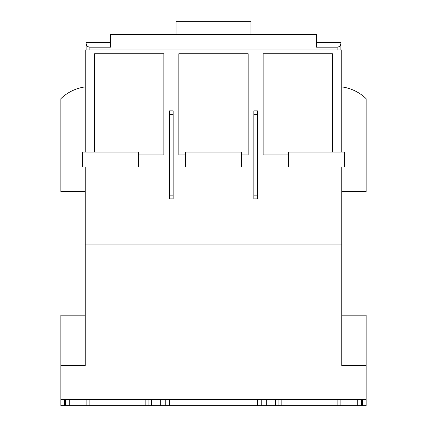 <?xml version="1.0" encoding="UTF-8"?>
<svg xmlns="http://www.w3.org/2000/svg" width="427" height="427" viewBox="0 0 427 427"><rect width="100%" height="100%" fill="white"/><g stroke="black" fill="none" stroke-linecap="round" stroke-linejoin="round"><path stroke-width="0.64" d="M64.61 405.65L60.869 405.65L60.869 399.656L64.61 399.656L64.61 405.65L366.131 405.65L366.131 365.571L341.787 365.571L341.787 167.053M366.131 399.656L64.61 399.656M69.291 399.656L69.291 405.65M86.147 399.656L86.147 405.65M148.89 399.656L148.89 405.65M165.745 399.656L165.745 405.65M261.255 399.656L261.255 405.65M278.11 399.656L278.11 405.65M340.853 399.656L340.853 405.65M357.709 399.656L357.709 405.65M176.041 34.459L176.041 21.35L250.959 21.35L250.959 34.459M316.503 47.194L316.503 34.459L110.497 34.459L110.497 47.194L89.894 47.194L89.894 50.002L337.106 50.002L337.106 47.194L316.503 47.194M337.106 47.194C339.364 46.954 340.613 45.71 340.853 43.447L340.853 42.513L316.503 42.513M110.497 42.513L86.147 42.513L86.147 43.447C86.387 45.71 87.636 46.954 89.894 47.194M340.853 43.447L340.853 50.002M86.147 43.447L86.147 50.002M288.412 152.071L344.594 152.071L344.594 167.053L288.412 167.053L288.412 152.071M138.588 152.071L82.406 152.071L82.406 167.053L138.588 167.053L138.588 152.071M185.409 152.071L241.591 152.071L241.591 167.053L185.409 167.053L185.409 152.071M85.213 191.59L60.869 191.59L60.869 98.696A43.074 43.074 0 0 1 85.213 86.9M341.787 191.59L366.131 191.59L366.131 98.696A43.074 43.074 0 0 0 341.787 86.9M169.583 195.144L169.583 110.871L173.143 110.871L173.143 198.891L169.583 198.891L169.583 195.144L173.143 195.144M253.857 195.144L253.857 110.871L257.417 110.871L257.417 198.891L253.857 198.891L253.857 195.144L257.417 195.144M94.575 152.071L94.575 53.749L163.872 53.749L163.872 154.884L138.588 154.884M185.409 154.884L178.854 154.884L178.854 53.749L248.146 53.749L248.146 154.884L241.591 154.884M288.412 154.884L263.128 154.884L263.128 53.749L332.425 53.749L332.425 152.071M85.213 152.071L85.213 50.002L341.787 50.002L341.787 152.071M341.787 315.195L366.131 315.195L366.131 365.571M60.869 399.656L60.869 315.195L85.213 315.195M85.213 167.053L85.213 244.879L341.787 244.879M85.213 244.879L85.213 365.571L60.869 365.571M65.55 399.656L65.55 405.65M89.894 399.656L89.894 405.65M145.143 399.656L145.143 405.65M151.355 399.656L151.355 405.65M160.723 399.656L160.723 405.65M169.487 399.656L169.487 405.65M257.513 399.656L257.513 405.65M275.645 399.656L275.645 405.65M266.277 399.656L266.277 405.65M281.857 399.656L281.857 405.65M337.106 399.656L337.106 405.65M361.45 399.656L361.45 405.65M362.39 399.656L362.39 405.65M169.583 114.617L173.143 114.617M253.857 114.617L257.417 114.617M173.143 197.957L253.857 197.957M257.417 197.957L341.787 197.957M85.213 197.957L169.583 197.957"/></g></svg>
